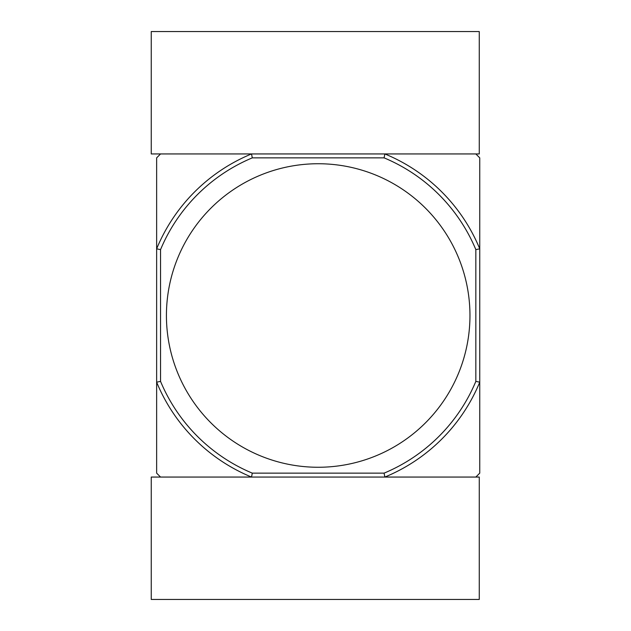 <?xml version="1.0" encoding="UTF-8"?>
<svg xmlns="http://www.w3.org/2000/svg" width="631" height="631" viewBox="0 0 631 631"><rect width="100%" height="100%" fill="white"/><g stroke="black" fill="none" stroke-linecap="round" stroke-linejoin="round"><path stroke-width="0.95" d="M475.837 477.06L479.749 473.14L479.749 382.173A174.779 174.779 0 0 1 384.871 477.06L251.517 477.06A174.779 174.779 0 0 1 156.638 382.173L156.638 473.14L160.55 477.06M475.837 249.608L479.749 248.827L479.749 382.173L475.837 381.392L475.837 249.608A170.859 170.859 0 0 0 384.09 157.86L384.871 153.94A174.779 174.779 0 0 1 479.749 248.827L479.749 157.86L475.837 153.94M160.55 153.94L156.638 157.86L156.638 382.173L160.55 381.392L160.55 249.608A170.859 170.859 0 0 1 252.297 157.86L384.09 157.86M469.961 315.5A151.763 151.763 0 0 0 318.19 163.737A151.763 151.763 0 0 0 166.426 315.5A151.763 151.763 0 0 0 318.19 467.263A151.763 151.763 0 0 0 469.961 315.5M475.837 381.392A170.859 170.859 0 0 1 384.09 473.14L252.297 473.14A170.859 170.859 0 0 1 160.55 381.392M160.55 249.608L156.638 248.827A174.779 174.779 0 0 1 251.517 153.94L151.251 153.94L151.251 31.55L479.26 31.55L479.26 153.94L251.517 153.94L252.297 157.86M252.297 473.14L251.517 477.06L151.251 477.06L151.251 599.45L479.26 599.45L479.26 477.06L384.871 477.06L384.09 473.14"/></g></svg>
